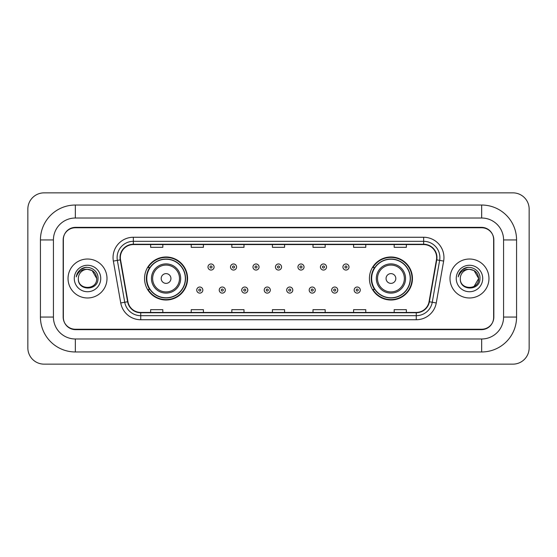<?xml version="1.0" encoding="UTF-8"?>
<svg xmlns="http://www.w3.org/2000/svg" width="557" height="557" viewBox="0 0 557 557"><rect width="100%" height="100%" fill="white"/><g stroke="black" fill="none" stroke-linecap="round" stroke-linejoin="round"><path stroke-width="0.84" d="M369.423 278.5A21.514 21.514 0 0 0 390.937 300.014A21.514 21.514 0 0 0 412.452 278.5A21.514 21.514 0 0 0 390.937 256.986A21.514 21.514 0 0 0 369.423 278.5M144.548 278.5A21.514 21.514 0 0 0 166.063 300.014A21.514 21.514 0 0 0 187.577 278.5A21.514 21.514 0 0 0 166.063 256.986A21.514 21.514 0 0 0 144.548 278.5M149.708 289.459A19.69 19.69 0 0 1 149.708 267.541M374.583 289.459A19.69 19.69 0 0 1 374.583 267.541M481.659 205.032A34.91 34.91 0 0 1 516.569 239.942A34.91 34.91 0 0 0 481.659 205.032L75.341 205.032A34.91 34.91 0 0 0 40.431 239.942L40.431 317.058A34.91 34.91 0 0 0 75.341 351.968L481.659 351.968A34.91 34.91 0 0 0 516.569 317.058L516.569 239.942L503.577 239.942A21.918 21.918 0 0 0 481.659 218.017L75.341 218.017L481.659 218.017L481.659 205.032M481.659 351.968L481.659 338.983L75.341 338.983L481.659 338.983A21.918 21.918 0 0 0 503.577 317.058L503.577 239.942L503.577 317.058L516.569 317.058M40.431 317.058L53.423 317.058L53.423 239.942L53.423 317.058A21.918 21.918 0 0 0 75.341 338.983L75.341 351.968M481.659 227.764L75.341 227.764A12.177 12.177 0 0 0 63.164 239.942L63.164 317.058A12.177 12.177 0 0 0 75.341 329.236L481.659 329.236A12.177 12.177 0 0 0 493.836 317.058L493.836 239.942A12.177 12.177 0 0 0 481.659 227.764M75.341 205.032L75.341 218.017A21.918 21.918 0 0 0 53.423 239.942L40.431 239.942M529.15 209.091A16.237 16.237 0 0 0 512.913 192.854L44.087 192.854A16.237 16.237 0 0 0 27.85 209.091L27.85 347.909A16.237 16.237 0 0 0 44.087 364.146L512.913 364.146A16.237 16.237 0 0 0 529.15 347.909L529.15 209.091M63.366 239.531L63.366 317.469A12.177 12.177 0 0 0 75.543 329.647L481.457 329.647A12.177 12.177 0 0 0 493.634 317.469L493.634 239.531A12.177 12.177 0 0 0 481.457 227.353L75.543 227.353A12.177 12.177 0 0 0 63.366 239.531L63.366 317.469M68.038 278.5A19.481 19.481 0 0 0 87.519 297.981A19.481 19.481 0 0 0 107 278.5A19.481 19.481 0 0 0 87.519 259.019A19.481 19.481 0 0 0 68.038 278.5A19.481 19.481 0 0 0 87.519 297.981A19.481 19.481 0 0 0 107 278.5A19.481 19.481 0 0 0 87.519 259.019A19.481 19.481 0 0 0 68.038 278.5M450 278.5A19.481 19.481 0 0 0 469.481 297.981A19.481 19.481 0 0 0 488.962 278.5A19.481 19.481 0 0 0 469.481 259.019A19.481 19.481 0 0 0 450 278.5A19.481 19.481 0 0 0 469.481 297.981A19.481 19.481 0 0 0 488.962 278.5A19.481 19.481 0 0 0 469.481 259.019A19.481 19.481 0 0 0 450 278.5M120.354 257.557A12.992 12.992 0 0 1 133.346 244.565L423.654 244.565A12.992 12.992 0 0 1 436.444 259.813L429.057 301.699A12.992 12.992 0 0 1 416.267 312.435L140.733 312.435A12.992 12.992 0 0 1 127.943 301.699L120.556 259.813A12.992 12.992 0 0 1 120.354 257.557M120.034 257.557A13.312 13.312 0 0 0 120.235 259.868L127.623 301.755A13.312 13.312 0 0 0 140.733 312.755L416.267 312.755A13.312 13.312 0 0 0 429.377 301.755L436.765 259.868A13.312 13.312 0 0 0 423.654 244.245L133.346 244.245A13.312 13.312 0 0 0 120.034 257.557M113.356 261.08A20.296 20.296 0 0 1 133.346 237.261L423.654 237.261A20.296 20.296 0 0 1 443.644 261.08L436.256 302.966A20.296 20.296 0 0 1 416.267 319.739L140.733 319.739A20.296 20.296 0 0 1 120.744 302.966L113.356 261.08L117.36 260.377A16.237 16.237 0 0 1 133.346 241.32L423.654 241.32A16.237 16.237 0 0 1 439.64 260.377L432.26 302.263A16.237 16.237 0 0 1 416.267 315.68L140.733 315.68A16.237 16.237 0 0 1 124.74 302.263L117.36 260.377A16.237 16.237 0 0 1 117.109 257.557M493.634 317.469L493.634 239.531M429.377 301.755L432.26 302.263L439.64 260.377L443.644 261.08M272.415 244.565L272.415 247.315L284.585 247.315L284.585 244.565M231.823 244.565L231.823 247.315L244.001 247.315L244.001 244.565M191.232 244.565L191.232 247.315L203.409 247.315L203.409 244.565M150.641 244.565L150.641 247.315L162.818 247.315L162.818 244.565M312.999 244.565L312.999 247.315L325.177 247.315L325.177 244.565M353.591 244.565L353.591 247.315L365.768 247.315L365.768 244.565M394.182 244.565L394.182 247.315L406.359 247.315L406.359 244.565M284.585 312.435L284.585 309.685L272.415 309.685L272.415 312.435M244.001 312.435L244.001 309.685L231.823 309.685L231.823 312.435M203.409 312.435L203.409 309.685L191.232 309.685L191.232 312.435M162.818 312.435L162.818 309.685L150.641 309.685L150.641 312.435M325.177 312.435L325.177 309.685L312.999 309.685L312.999 312.435M365.768 312.435L365.768 309.685L353.591 309.685L353.591 312.435M406.359 312.435L406.359 309.685L394.182 309.685L394.182 312.435M96.695 278.5C97.259 290.336 77.778 290.336 78.342 278.5C77.486 291.325 98.394 291.033 97.983 278.5C98.693 269.727 87.296 264.039 80.542 269.518C78.154 271.426 76.727 273.884 76.26 276.892C78.147 271.51 81.9 268.989 87.519 269.323L92.107 270.556L96.695 278.5C97.259 290.336 77.778 290.336 78.342 278.5C77.778 290.336 97.259 290.336 96.695 278.5C97.259 290.336 77.778 290.336 78.342 278.5A9.177 9.177 0 0 1 87.519 269.323L92.107 270.556L96.695 278.5L92.107 270.556L87.519 269.323C93.089 269.867 96.152 272.923 96.695 278.5M74.283 278.5A13.236 13.236 0 0 0 87.519 291.736A13.236 13.236 0 0 0 100.754 278.5A13.236 13.236 0 0 0 87.519 265.264A13.236 13.236 0 0 0 74.283 278.5M80.542 269.518L86.07 267.221M170.936 278.5A4.874 4.874 0 0 0 166.063 273.626A4.874 4.874 0 0 0 161.189 278.5A4.874 4.874 0 0 0 166.063 283.374A4.874 4.874 0 0 0 170.936 278.5M180.677 278.5A14.614 14.614 0 0 0 166.063 263.886A14.614 14.614 0 0 0 151.448 278.5A14.614 14.614 0 0 0 166.063 293.114A14.614 14.614 0 0 0 180.677 278.5A14.614 14.614 0 0 1 166.063 293.114A14.614 14.614 0 0 1 151.448 278.5M185.342 278.5A19.279 19.279 0 0 0 166.063 259.221A19.279 19.279 0 0 0 146.783 278.5A19.279 19.279 0 0 0 166.063 297.779A19.279 19.279 0 0 0 185.342 278.5M187.173 278.5A21.11 21.11 0 0 1 148.023 289.459L149.979 289.459A19.46 19.46 0 0 0 185.523 278.549A19.46 19.46 0 0 0 149.979 267.541L148.023 267.541A21.11 21.11 0 0 1 187.173 278.5M395.811 278.5A4.874 4.874 0 0 0 390.937 273.626A4.874 4.874 0 0 0 386.064 278.5A4.874 4.874 0 0 0 390.937 283.374A4.874 4.874 0 0 0 395.811 278.5M405.552 278.5A14.614 14.614 0 0 0 390.937 263.886A14.614 14.614 0 0 0 376.323 278.5A14.614 14.614 0 0 0 390.937 293.114A14.614 14.614 0 0 0 405.552 278.5A14.614 14.614 0 0 1 390.937 293.114A14.614 14.614 0 0 1 376.323 278.5M410.217 278.5A19.279 19.279 0 0 0 390.937 259.221A19.279 19.279 0 0 0 371.658 278.5A19.279 19.279 0 0 0 390.937 297.779A19.279 19.279 0 0 0 410.217 278.5M412.048 278.5A21.11 21.11 0 0 1 372.898 289.459L374.854 289.459A19.46 19.46 0 0 0 410.398 278.549A19.46 19.46 0 0 0 374.854 267.541L372.898 267.541A21.11 21.11 0 0 1 412.048 278.5M469.481 269.323C475.051 269.867 478.115 272.923 478.658 278.5L474.07 286.444L478.658 278.5C479.222 290.336 459.741 290.336 460.305 278.5C459.448 291.325 480.357 291.033 479.946 278.5C480.656 269.727 469.259 264.039 462.505 269.518C460.117 271.426 458.69 273.884 458.223 276.892C460.11 271.51 463.863 268.989 469.481 269.323L474.07 270.556L478.658 278.5C479.222 290.336 459.741 290.336 460.305 278.5C459.741 290.336 479.222 290.336 478.658 278.5L474.07 270.556L469.481 269.323L474.07 270.556L478.658 278.5L474.07 270.556L469.481 269.323A9.177 9.177 0 0 0 460.305 278.5M456.246 278.5A13.236 13.236 0 0 0 469.481 291.736A13.236 13.236 0 0 0 482.717 278.5A13.236 13.236 0 0 0 469.481 265.264A13.236 13.236 0 0 0 456.246 278.5M462.505 269.518L468.033 267.221M214.083 267.012A3.043 3.043 0 0 1 211.04 270.054A3.043 3.043 0 0 1 207.991 267.012A3.043 3.043 0 0 1 211.04 263.969A3.043 3.043 0 0 1 214.083 267.012A3.043 3.043 0 0 0 211.04 263.969A3.043 3.043 0 0 0 207.991 267.012M236.572 267.012A3.043 3.043 0 0 1 233.522 270.054A3.043 3.043 0 0 1 230.48 267.012A3.043 3.043 0 0 1 233.522 263.969A3.043 3.043 0 0 1 236.572 267.012A3.043 3.043 0 0 0 233.522 263.969A3.043 3.043 0 0 0 230.48 267.012M259.054 267.012A3.043 3.043 0 0 1 256.011 270.054A3.043 3.043 0 0 1 252.969 267.012A3.043 3.043 0 0 1 256.011 263.969A3.043 3.043 0 0 1 259.054 267.012A3.043 3.043 0 0 0 256.011 263.969A3.043 3.043 0 0 0 252.969 267.012M281.543 267.012A3.043 3.043 0 0 1 278.5 270.054A3.043 3.043 0 0 1 275.457 267.012A3.043 3.043 0 0 1 278.5 263.969A3.043 3.043 0 0 1 281.543 267.012A3.043 3.043 0 0 0 278.5 263.969A3.043 3.043 0 0 0 275.457 267.012M304.031 267.012A3.043 3.043 0 0 1 300.989 270.054A3.043 3.043 0 0 1 297.946 267.012A3.043 3.043 0 0 1 300.989 263.969A3.043 3.043 0 0 1 304.031 267.012A3.043 3.043 0 0 0 300.989 263.969A3.043 3.043 0 0 0 297.946 267.012M326.52 267.012A3.043 3.043 0 0 1 323.478 270.054A3.043 3.043 0 0 1 320.428 267.012A3.043 3.043 0 0 1 323.478 263.969A3.043 3.043 0 0 1 326.52 267.012A3.043 3.043 0 0 0 323.478 263.969A3.043 3.043 0 0 0 320.428 267.012M349.009 267.012A3.043 3.043 0 0 1 345.96 270.054A3.043 3.043 0 0 1 342.917 267.012A3.043 3.043 0 0 1 345.96 263.969A3.043 3.043 0 0 1 349.009 267.012A3.043 3.043 0 0 0 345.96 263.969A3.043 3.043 0 0 0 342.917 267.012M196.746 290.072A3.043 3.043 0 0 1 199.796 287.022A3.043 3.043 0 0 1 202.839 290.072A3.043 3.043 0 0 1 199.796 293.114A3.043 3.043 0 0 1 196.746 290.072A3.043 3.043 0 0 0 199.796 293.114A3.043 3.043 0 0 0 202.839 290.072M219.235 290.072A3.043 3.043 0 0 1 222.285 287.022A3.043 3.043 0 0 1 225.327 290.072A3.043 3.043 0 0 1 222.285 293.114A3.043 3.043 0 0 1 219.235 290.072A3.043 3.043 0 0 0 222.285 293.114A3.043 3.043 0 0 0 225.327 290.072M241.724 290.072A3.043 3.043 0 0 1 244.767 287.022A3.043 3.043 0 0 1 247.816 290.072A3.043 3.043 0 0 1 244.767 293.114A3.043 3.043 0 0 1 241.724 290.072A3.043 3.043 0 0 0 244.767 293.114A3.043 3.043 0 0 0 247.816 290.072M264.213 290.072A3.043 3.043 0 0 1 267.256 287.022A3.043 3.043 0 0 1 270.298 290.072A3.043 3.043 0 0 1 267.256 293.114A3.043 3.043 0 0 1 264.213 290.072A3.043 3.043 0 0 0 267.256 293.114A3.043 3.043 0 0 0 270.298 290.072M286.702 290.072A3.043 3.043 0 0 1 289.744 287.022A3.043 3.043 0 0 1 292.787 290.072A3.043 3.043 0 0 1 289.744 293.114A3.043 3.043 0 0 1 286.702 290.072A3.043 3.043 0 0 0 289.744 293.114A3.043 3.043 0 0 0 292.787 290.072M309.184 290.072A3.043 3.043 0 0 1 312.233 287.022A3.043 3.043 0 0 1 315.276 290.072A3.043 3.043 0 0 1 312.233 293.114A3.043 3.043 0 0 1 309.184 290.072A3.043 3.043 0 0 0 312.233 293.114A3.043 3.043 0 0 0 315.276 290.072M331.673 290.072A3.043 3.043 0 0 1 334.715 287.022A3.043 3.043 0 0 1 337.765 290.072A3.043 3.043 0 0 1 334.715 293.114A3.043 3.043 0 0 1 331.673 290.072A3.043 3.043 0 0 0 334.715 293.114A3.043 3.043 0 0 0 337.765 290.072M354.161 290.072A3.043 3.043 0 0 1 357.204 287.022A3.043 3.043 0 0 1 360.254 290.072A3.043 3.043 0 0 1 357.204 293.114A3.043 3.043 0 0 1 354.161 290.072A3.043 3.043 0 0 0 357.204 293.114A3.043 3.043 0 0 0 360.254 290.072M423.654 237.261L423.654 244.245M117.36 260.377L120.235 259.868M140.733 319.739L140.733 312.755M416.267 312.755L416.267 319.739M120.744 302.966L127.623 301.755M436.765 259.868L439.64 260.377M133.346 237.261L133.346 244.245M432.26 302.263L436.256 302.966M179.486 278.5A13.424 13.424 0 0 0 166.063 265.076A13.424 13.424 0 0 0 152.639 278.5A13.424 13.424 0 0 0 166.063 291.924A13.424 13.424 0 0 0 179.486 278.5M404.361 278.5A13.424 13.424 0 0 0 390.937 265.076A13.424 13.424 0 0 0 377.514 278.5A13.424 13.424 0 0 0 390.937 291.924A13.424 13.424 0 0 0 404.361 278.5M210.024 267.012A1.017 1.017 0 0 0 211.04 268.028A1.017 1.017 0 0 0 212.05 267.012A1.017 1.017 0 0 0 211.04 265.995A1.017 1.017 0 0 0 210.024 267.012M232.513 267.012A1.017 1.017 0 0 0 233.522 268.028A1.017 1.017 0 0 0 234.539 267.012A1.017 1.017 0 0 0 233.522 265.995A1.017 1.017 0 0 0 232.513 267.012M254.995 267.012A1.017 1.017 0 0 0 256.011 268.028A1.017 1.017 0 0 0 257.028 267.012A1.017 1.017 0 0 0 256.011 265.995A1.017 1.017 0 0 0 254.995 267.012M277.483 267.012A1.017 1.017 0 0 0 278.5 268.028A1.017 1.017 0 0 0 279.517 267.012A1.017 1.017 0 0 0 278.5 265.995A1.017 1.017 0 0 0 277.483 267.012M299.972 267.012A1.017 1.017 0 0 0 300.989 268.028A1.017 1.017 0 0 0 302.005 267.012A1.017 1.017 0 0 0 300.989 265.995A1.017 1.017 0 0 0 299.972 267.012M322.461 267.012A1.017 1.017 0 0 0 323.478 268.028A1.017 1.017 0 0 0 324.487 267.012A1.017 1.017 0 0 0 323.478 265.995A1.017 1.017 0 0 0 322.461 267.012M344.95 267.012A1.017 1.017 0 0 0 345.96 268.028A1.017 1.017 0 0 0 346.976 267.012A1.017 1.017 0 0 0 345.96 265.995A1.017 1.017 0 0 0 344.95 267.012M200.805 290.072A1.017 1.017 0 0 0 199.796 289.055A1.017 1.017 0 0 0 198.779 290.072A1.017 1.017 0 0 0 199.796 291.081A1.017 1.017 0 0 0 200.805 290.072M223.294 290.072A1.017 1.017 0 0 0 222.285 289.055A1.017 1.017 0 0 0 221.268 290.072A1.017 1.017 0 0 0 222.285 291.081A1.017 1.017 0 0 0 223.294 290.072M245.783 290.072A1.017 1.017 0 0 0 244.767 289.055A1.017 1.017 0 0 0 243.757 290.072A1.017 1.017 0 0 0 244.767 291.081A1.017 1.017 0 0 0 245.783 290.072M268.272 290.072A1.017 1.017 0 0 0 267.256 289.055A1.017 1.017 0 0 0 266.239 290.072A1.017 1.017 0 0 0 267.256 291.081A1.017 1.017 0 0 0 268.272 290.072M290.761 290.072A1.017 1.017 0 0 0 289.744 289.055A1.017 1.017 0 0 0 288.728 290.072A1.017 1.017 0 0 0 289.744 291.081A1.017 1.017 0 0 0 290.761 290.072M313.243 290.072A1.017 1.017 0 0 0 312.233 289.055A1.017 1.017 0 0 0 311.217 290.072A1.017 1.017 0 0 0 312.233 291.081A1.017 1.017 0 0 0 313.243 290.072M335.732 290.072A1.017 1.017 0 0 0 334.715 289.055A1.017 1.017 0 0 0 333.706 290.072A1.017 1.017 0 0 0 334.715 291.081A1.017 1.017 0 0 0 335.732 290.072M358.221 290.072A1.017 1.017 0 0 0 357.204 289.055A1.017 1.017 0 0 0 356.195 290.072A1.017 1.017 0 0 0 357.204 291.081A1.017 1.017 0 0 0 358.221 290.072"/></g></svg>
